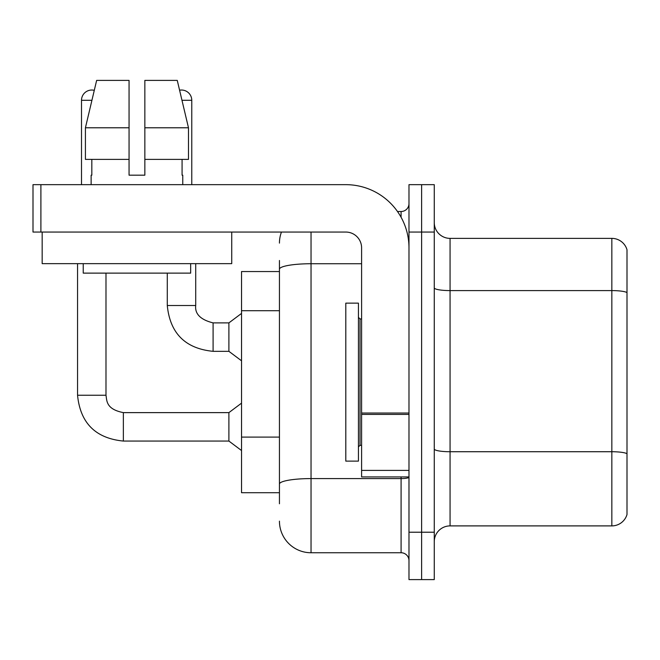 <?xml version="1.0" encoding="UTF-8"?>
<svg xmlns="http://www.w3.org/2000/svg" width="660" height="660" viewBox="0 0 660 660"><rect width="100%" height="100%" fill="white"/><g stroke="black" fill="none" stroke-linecap="round" stroke-linejoin="round"><path stroke-width="0.99" d="M279.444 299.656L279.444 260.486L279.444 271.549L241.535 271.549L241.535 492.715L279.444 492.715M627 462.701L627 513.257L627 462.701M434.263 541.695A15.799 15.799 0 0 1 450.062 525.896L611.837 525.896L611.837 238.375L450.062 238.375A15.799 15.799 0 0 1 434.263 222.577A15.799 15.799 0 0 0 450.062 238.375L450.062 525.896M421.624 532.216L421.624 579.604L434.263 579.604L434.263 532.216L421.624 532.216L421.624 579.604L408.986 579.604L408.986 532.216L421.624 532.216L421.624 232.056L421.624 532.216M408.986 532.216L408.986 184.66L421.624 184.66L421.624 232.056L421.624 184.66L434.263 184.66L434.263 532.216M627 249.744A15.799 15.799 0 0 0 611.837 238.375A15.799 15.799 0 0 1 627 249.744L627 514.519A15.799 15.799 0 0 1 611.837 525.896M627 514.519L627 513.257M434.263 448.99A15.799 2.747 -0 0 0 450.062 451.729L611.837 451.729A15.799 2.747 180 0 1 627 453.701L627 453.923M279.444 503.778L279.444 260.486M311.041 232.056L311.041 552.75L401.09 552.75L401.09 476.924M397.501 211.513L401.09 211.513A7.895 7.895 0 0 0 408.986 203.618M279.444 489.555L279.444 448.156M408.986 560.645A7.895 7.895 0 0 0 401.09 552.75M279.444 243.111A31.597 31.597 0 0 1 281.449 232.056M311.041 552.75A31.597 31.597 0 0 1 279.444 521.153M345.799 382.132L345.799 461.126L358.438 461.126L358.438 303.146L345.799 303.146L345.799 382.132M408.986 476.924L361.597 476.924L361.597 413.036L408.986 413.036M408.986 247.855A63.195 63.195 0 0 0 345.799 184.66L40.895 184.66L40.895 232.056L345.799 232.056A15.799 15.799 0 0 1 361.597 247.855L361.597 413.036M40.895 232.056L33 232.056L33 184.66L40.895 184.66M231.734 232.056L231.734 263.645L42.166 263.645L42.166 232.056M144.845 175.18L129.055 175.18L144.845 175.18L129.055 175.18L144.845 175.18L144.845 80.396L177.26 80.396L179.586 90.214A10.271 10.271 0 0 1 191.771 100.295L191.771 184.66M81.502 184.66L81.502 100.295A10.271 10.271 0 0 1 94.281 90.346L85.421 127.784L96.64 80.396L129.055 80.396L129.055 175.18M91.138 175.18L91.822 175.18L91.138 175.18L91.138 184.66M182.762 175.18L182.077 175.18L182.762 175.18L182.762 184.66M182.077 159.382L182.077 175.18M91.822 175.18L91.822 159.382M83.234 263.645L83.234 273.125L190.666 273.125L190.666 263.645M188.48 159.382L188.48 127.784L188.48 159.382L144.845 159.382M129.055 159.382L85.421 159.382L85.421 127.784L129.055 127.784L129.055 159.382L129.055 127.784M188.48 127.784L177.26 80.396L188.48 127.784L144.845 127.784M77.55 263.645L77.55 395.249L105.988 395.249C106.945 400.76 105.93 409.159 123.362 412.624L228.896 412.624L228.896 441.061L123.362 441.061L123.362 412.648M105.988 395.249L105.988 273.125M213.097 351.326C185.303 348.579 170.032 333.308 167.285 305.514C170.032 333.308 185.303 348.579 213.097 351.326C185.303 348.579 170.032 333.308 167.285 305.514C170.032 333.308 185.303 348.579 213.097 351.326C185.303 348.579 170.032 333.308 167.285 305.514C170.032 333.308 185.303 348.579 213.097 351.326C185.303 348.579 170.032 333.308 167.285 305.514L195.715 305.514C194.766 313.937 200.557 319.737 213.097 322.888L228.896 322.888L228.896 351.326L213.097 351.326L213.097 322.888C200.557 319.737 194.766 313.937 195.715 305.514L195.69 305.514M279.444 310.712L241.535 310.712M279.444 437.093L241.535 437.093M627 292.57A15.799 2.747 180 0 0 611.837 290.59L450.062 290.59A15.799 2.747 -0 0 1 434.263 287.851M434.263 232.056L408.986 232.056M408.986 477.213A7.895 1.369 0 0 1 401.09 478.582L311.041 478.582A31.597 5.486 180 0 0 279.444 484.069M279.444 269.222A31.597 5.486 180 0 1 311.041 263.736L361.597 263.736M401.09 217.255L401.09 211.513M358.438 317.361L360.013 318.945L360.013 445.327L361.597 445.327M408.986 414.406L361.597 414.406M361.597 470.39L408.986 470.39M81.502 100.295L91.921 100.295M181.978 100.295L191.771 100.295M77.55 395.249C80.297 423.043 95.568 438.314 123.362 441.061C95.568 438.314 80.297 423.043 77.55 395.249C80.297 423.043 95.568 438.314 123.362 441.061C95.568 438.314 80.297 423.043 77.55 395.249C80.297 423.043 95.568 438.314 123.362 441.061C95.568 438.314 80.297 423.043 77.55 395.249C80.297 423.043 95.568 438.314 123.362 441.061C95.568 438.314 80.297 423.043 77.55 395.249M213.097 322.888C200.557 319.737 194.766 313.937 195.715 305.514C194.766 313.937 200.557 319.737 213.097 322.888C200.557 319.737 194.766 313.937 195.715 305.514C194.766 313.937 200.557 319.737 213.097 322.888C200.557 319.737 194.766 313.937 195.715 305.514L195.715 263.645M360.013 318.945L361.597 318.945M360.013 445.327L358.438 446.903M228.896 441.061L241.535 450.541M228.896 412.624L241.535 403.144M228.896 351.326L241.535 360.805M167.285 305.514L167.285 273.125M228.896 322.888L241.535 313.409"/></g></svg>
